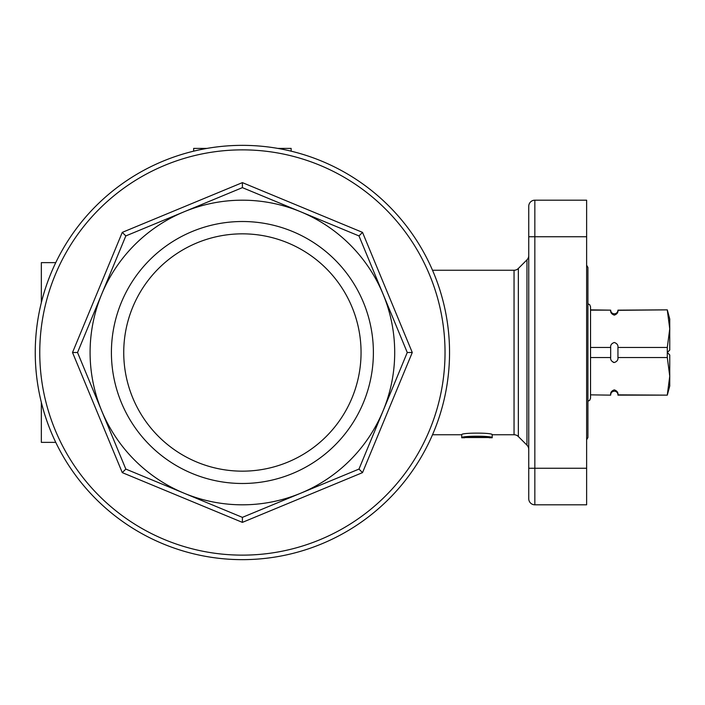 <?xml version="1.0" encoding="UTF-8"?>
<svg xmlns="http://www.w3.org/2000/svg" width="705" height="705" viewBox="0 0 705 705"><rect width="100%" height="100%" fill="white"/><g stroke="black" fill="none" stroke-linecap="round" stroke-linejoin="round"><path stroke-width="1.06" d="M590.543 357.541L610.662 357.541C610.363 359.894 611.579 361.559 614.311 362.52C617.034 361.55 618.25 359.894 617.95 357.541L667.3 357.541L667.3 347.459L617.95 347.459L617.95 357.541M610.662 357.541L610.662 347.459L590.543 347.459M617.959 347.107L617.95 347.459C618.25 345.106 617.034 343.45 614.311 342.48C611.579 343.441 610.363 345.106 610.662 347.459L610.653 347.107M610.662 395.144L590.543 394.853L610.662 395.144C610.733 392.773 611.94 391.451 614.311 391.187A3.657 3.657 0 0 1 617.959 394.685M617.959 394.5L617.95 395.144L667.3 395.144L617.95 394.853C618.25 392.491 617.034 390.834 614.311 389.865C611.579 390.826 610.363 392.491 610.662 394.853L610.653 394.685M613.755 362.467L613.218 362.291M610.653 310.315A3.657 3.657 0 0 0 614.311 313.813A3.657 3.657 0 0 0 617.959 310.315L667.3 309.856L617.95 310.147C618.25 312.509 617.034 314.166 614.311 315.135C611.579 314.166 610.371 312.509 610.662 310.147L610.653 310.5M590.543 310.147L610.662 310.147L590.543 309.856L590.543 306.807L590.543 398.193L589.653 400.352L587.917 401.215M586.63 265.212L587.917 267.442L587.917 437.558L586.63 439.788M432.517 270.253L514.042 270.253L514.042 434.747A6.089 6.089 0 0 1 518.351 436.536L518.351 268.464L526.961 259.845L526.961 445.155A6.089 6.089 0 0 1 528.75 449.455M514.042 270.253A6.089 6.089 0 0 0 518.351 268.464M528.75 255.545A6.089 6.089 0 0 1 526.961 259.845M528.75 223.476L528.75 498.726A6.089 6.089 0 0 0 530.53 503.026A6.089 6.089 0 0 1 528.75 498.726M530.53 503.026A6.089 6.089 0 0 0 534.839 504.815L586.63 504.815L586.63 468.261L534.839 468.261L534.839 200.185L586.63 200.185L534.839 200.185A6.089 6.089 0 0 0 528.75 206.274L528.75 236.739L586.63 236.739L586.63 200.185M361.057 352.5A118.66 118.66 0 0 0 242.397 233.84A118.66 118.66 0 0 0 123.736 352.5A118.66 118.66 0 0 0 242.397 471.16A118.66 118.66 0 0 0 361.057 352.5M111.408 352.5A130.989 130.989 0 0 1 242.397 221.511A130.989 130.989 0 0 1 373.386 352.5A130.989 130.989 0 0 1 242.397 483.489A130.989 130.989 0 0 1 111.408 352.5M122.273 232.377L72.518 352.5L122.273 472.623L242.397 522.379L362.52 472.623L412.275 352.5L362.52 232.377L242.397 182.621L122.273 232.377L125.825 235.919L184.111 211.782A152.315 152.315 0 0 0 242.397 504.815A152.315 152.315 0 0 0 300.683 211.782A152.315 152.315 0 0 0 184.111 211.782L242.397 187.636L358.977 235.919L407.261 352.5L358.977 469.081L242.397 517.364L125.825 469.081L77.532 352.5L125.825 235.919L184.111 211.782M242.397 559.647A207.147 207.147 0 0 0 449.543 352.5A207.147 207.147 0 0 0 242.397 145.353A207.147 207.147 0 0 0 35.25 352.5A207.147 207.147 0 0 0 242.397 559.647A207.147 207.147 0 0 1 35.25 352.5A207.147 207.147 0 0 1 242.397 145.353M587.917 303.785L589.653 304.648L590.543 306.807M667.3 357.541L669.75 376.197L669.75 354.941L667.309 352.5L669.75 350.059L669.75 328.803L667.3 347.459M667.3 310.147L669.75 328.803L669.75 318.995L667.3 309.856M667.3 395.144L669.75 386.005L669.75 376.197L667.3 394.853M590.543 395.144L590.543 398.193M362.52 232.377L358.977 235.919L407.261 352.5L358.977 469.081L242.397 517.364L125.825 469.081L77.532 352.5L101.679 294.214M242.397 182.621L242.397 187.636L300.683 211.782M412.275 352.5L407.261 352.5M362.52 472.623L358.977 469.081M242.397 522.379L242.397 517.364M122.273 472.623L125.825 469.081M72.518 352.5L77.532 352.5M586.63 236.739L586.63 468.261M528.75 206.274A6.089 6.089 0 0 1 530.53 201.974A6.089 6.089 0 0 0 528.75 206.274A6.089 6.089 0 0 1 530.53 201.974M291.139 151.17L291.139 148.403L277.796 148.403M207.006 148.403L193.655 148.403L193.655 151.17M55.757 442.37L41.339 442.37L41.339 402.37M41.339 302.63L41.339 262.63L55.757 262.63M534.839 504.815L534.839 468.261L528.75 468.261L528.75 481.524M488.353 437.523L465.573 437.523M492.196 436.104L492.196 434.747L514.042 434.747M461.731 436.104L461.731 434.747L432.517 434.747M492.196 437.761C493.147 435.699 460.779 435.699 461.731 437.761L461.731 434.712C460.779 432.579 493.147 432.579 492.196 434.712L492.196 437.761L489.147 437.761C489.904 436.351 464.013 436.351 464.78 437.761L461.731 437.761M242.397 149.865A202.635 202.635 0 0 1 445.031 352.5A202.635 202.635 0 0 1 242.397 555.135A202.635 202.635 0 0 1 39.762 352.5A202.635 202.635 0 0 1 242.397 149.865M518.351 436.536L526.961 445.155"/></g></svg>
